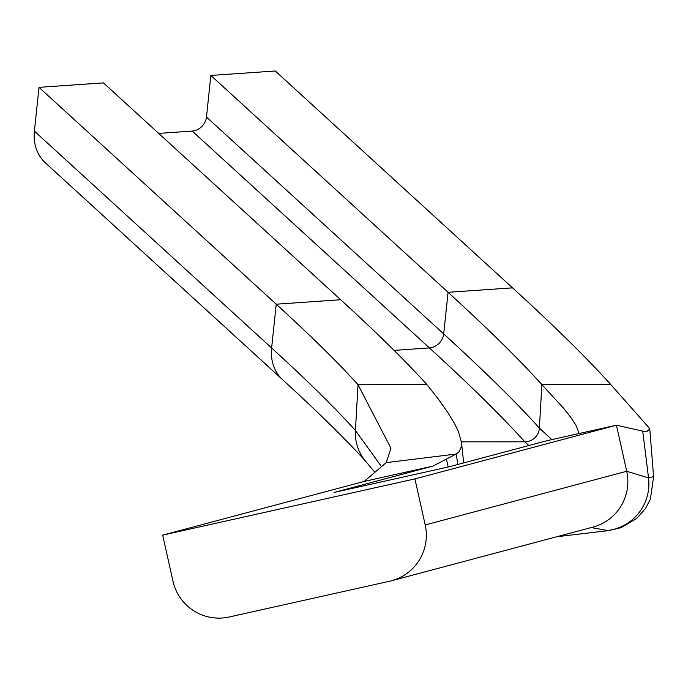 <?xml version="1.0" encoding="UTF-8"?>
<svg xmlns="http://www.w3.org/2000/svg" width="688" height="688" viewBox="0 0 688 688"><rect width="100%" height="100%" fill="white"/><g stroke="black" fill="none" stroke-linecap="round" stroke-linejoin="round"><path stroke-width="1.03" d="M579.158 433.509L576.037 425.425L570.98 417.642L563.558 408.199L541.869 384.626A1228.88 89.311 36 0 0 448.077 292.305L210.846 75.448L275.295 70.993L512.517 287.851A1287.773 93.585 -144 0 1 610.806 384.592L649.747 428.581L646.969 431.471L642.73 431.127L616.439 425.201L547.648 440.535L448.636 466.92L333.981 492.47L432.993 466.086L456.118 454.046L459.36 451.423L461.416 446.469L461.45 442.238L463.686 462.904M366.291 462.001C347.311 440.836 319.456 413.454 282.751 379.845A47.188 39.569 -47.6 0 1 271.622 347.982L276.232 304.199L39.001 87.342L103.441 82.887L340.672 299.736A1130.711 82.173 -144 0 1 426.973 384.678L438.454 399.246L447.682 412.275L454.613 423.713L458.32 431.316L461.45 442.238M448.189 467.014L446.417 459.051M610.806 384.592L541.869 384.626L539.392 428.091A14.156 13.364 -42 0 1 534.8 437.8A14.156 13.364 -42 0 1 524.824 441.825L461.407 441.851M210.846 75.448L206.477 117.046A14.156 11.868 -47.6 0 1 192.21 131.073L158.704 133.395M340.672 299.736L276.232 304.199A1071.809 77.89 -144 0 1 358.035 384.712L426.973 384.678M365.939 461.596A47.188 44.557 -42 0 1 365.491 461.08A47.188 44.557 -42 0 1 360.194 453.168A47.188 44.557 -42 0 1 355.429 430.473L358.035 384.712L390.956 448.249L386.217 462.628L364.21 481.419L432.993 466.086M364.21 481.419L162.686 535.118L414.916 478.9L425.201 524.953A47.188 46.982 75.1 0 1 389.623 581.231L229.113 617.007A47.188 46.982 75.1 0 1 172.972 581.171L162.686 535.118M642.73 431.127L648.535 477.954L626.716 471.263L616.439 425.201L414.916 478.9M425.201 524.953L626.716 471.263A47.188 46.982 75.1 0 1 593.013 527.085L391.489 580.775M39.001 87.342L34.4 131.133L271.622 347.982A1097.988 79.791 -144 0 1 355.429 430.473L381.496 466.584M282.751 379.845L45.52 162.987A47.188 39.569 -47.6 0 1 34.4 131.133M457.89 464.452L456.118 454.046L386.217 462.628M512.517 287.851L448.077 292.305L443.7 333.904A14.156 11.868 -47.6 0 1 429.432 347.93A1249.821 90.825 -144 0 1 524.824 441.825L528.857 445.54M206.477 117.046L443.7 333.904A1253.742 91.117 -144 0 1 539.392 428.091L551.759 439.615M192.21 131.073L429.432 347.93L394.078 350.381M609.104 530.525L564.048 535.875L609.104 530.525L621.126 527.636L636.649 518.494L645.49 508.57L650.384 499.101L653.6 476.586L648.535 477.954A47.188 46.982 75.1 0 1 607.702 530.508L591.147 527.541M564.048 535.875L556.368 536.846M374.814 472.26L365.483 461.072M653.6 476.586L649.747 428.581"/></g></svg>
